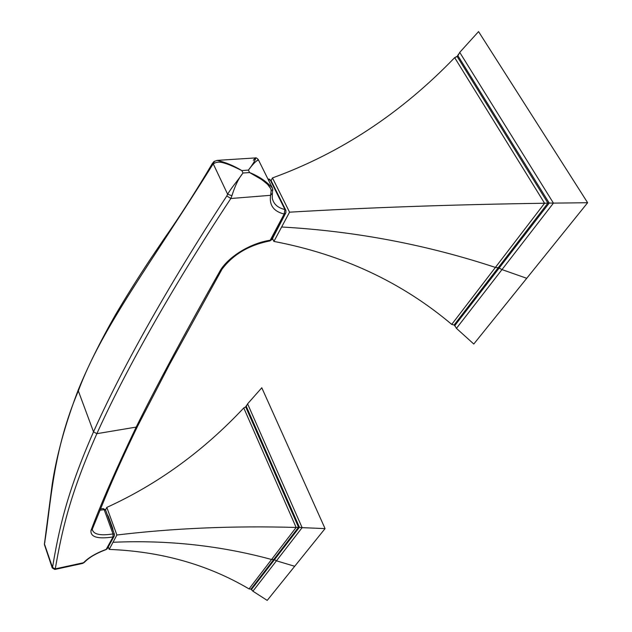 <?xml version="1.0" encoding="UTF-8"?>
<svg xmlns="http://www.w3.org/2000/svg" width="632" height="632" viewBox="0 0 632 632"><rect width="100%" height="100%" fill="white"/><g stroke="black" fill="none" stroke-linecap="round" stroke-linejoin="round"><path stroke-width="0.95" d="M249.04 588.906L296.132 527.459C233.54 525.658 173.792 528.178 116.896 535.012L113.002 542.28C167.535 539.846 220.402 545.582 271.602 559.502C220.402 545.582 167.535 539.846 113.002 542.28L109.194 549.413L108.27 546.846L109.194 549.413C161.231 551.444 207.849 564.605 249.04 588.906L250.928 589.127L249.04 588.906C207.849 564.605 161.231 551.444 109.194 549.413L116.896 535.012C173.792 528.178 233.54 525.658 296.132 527.459L298.533 527.238L273.727 559.525L271.602 559.51L273.727 559.525L250.928 589.127L251.504 589.466L274.446 559.723L273.727 559.525L250.928 589.127L252.903 591.197L251.504 589.466L299.426 527.27L246.259 406.289L245.698 406.889L298.533 527.238L296.132 527.459L243.77 407.948L245.698 406.889L298.533 527.238L299.426 527.27L298.533 527.238L273.727 559.525L274.446 559.723L299.426 527.27L302.12 527.649L276.445 560.829L274.446 559.723L276.445 560.837L252.903 591.197L267.21 600.4L294.702 566.28L276.516 560.837M243.77 407.948C203.283 451.122 157.629 484.27 106.808 507.401L105.552 509.89L106.808 507.401C157.629 484.27 203.283 451.122 243.77 407.948L245.974 406.763M106.808 507.401L116.896 535.012L106.808 507.401M108.293 516.226L107.235 514.503L108.293 516.226L107.985 516.565L108.293 516.226L112.615 528.091L108.293 516.226M113.175 530.801L112.615 528.091L113.175 530.801M299.426 527.27L246.259 406.289L247.594 403.84L302.12 527.649L299.426 527.27M276.453 560.821L294.702 566.28L325.069 528.597L261.79 387.779L247.594 403.84L246.259 406.289M267.21 600.4L325.069 528.597L302.12 527.649L325.069 528.597L261.79 387.779L247.594 403.84L302.12 527.649M451.738 324.398L544.579 203.243C452.702 204.586 367.698 207.573 289.551 212.178L281.619 226.999C355.042 231.138 426.308 244.616 495.425 267.431C426.308 244.616 355.042 231.138 281.619 226.999L273.909 241.424L272.51 238.533L273.909 241.424C342.299 254.42 401.581 282.077 451.738 324.398L454.084 325.03L451.738 324.398C401.581 282.077 342.299 254.42 273.909 241.424L289.551 212.178C367.698 207.573 452.702 204.586 544.579 203.243L547.904 203.07L498.206 267.723L495.425 267.439L498.206 267.723L454.084 325.03L454.787 325.614L499.177 268.047L498.206 267.723L454.084 325.03L454.629 325.29M457.679 56.201L457.165 56.501L547.904 203.07L544.579 203.243L454.669 57.646L457.165 56.501L547.904 203.07L549.216 203.054L457.916 55.719L457.529 56.359M454.669 57.646C401.202 113.112 340.466 153.205 272.479 177.924L271.12 180.618L272.479 177.924C340.466 153.205 401.202 113.112 454.669 57.646L457.805 55.995L459.733 52.369L553.434 203.117L501.982 269.603M272.479 177.924L289.551 212.178L272.479 177.924M547.904 203.07L498.206 267.723L499.177 268.047L549.216 203.054L547.904 203.07M454.787 325.614L456.446 328.363L454.558 325.204L454.787 325.614L499.177 268.047L501.982 269.611L499.177 268.039L549.216 203.054L553.434 203.117L549.216 203.054L457.916 55.719L459.733 52.369L553.434 203.117L587.634 202.722L553.434 203.117M501.974 269.611L456.446 328.363L473.787 344.021L526.733 278.301L502.077 269.627M501.99 269.595L526.733 278.301L587.634 202.722L478.558 31.6L459.733 52.369L478.558 31.6L587.634 202.722L473.787 344.021M269.84 240.934L270.615 240.184C251.733 242.838 229.977 255.439 220.631 269.856L222.195 268.987L220.631 269.856C185.302 332.377 157.155 384.785 136.196 427.09L137.855 425.66L169.289 364.893L221.887 269.453M136.954 426.821L136.196 427.09C116.17 468.944 101.081 503.475 90.937 530.667L92.564 528.565L105.489 496.91C113.886 476.615 124.559 453.097 137.515 426.347M137.752 424.467L137.855 425.66M114.376 534.553L114.4 535.786L113.017 536.955C97.921 539.23 90.558 537.137 90.937 530.667C90.558 537.137 97.921 539.23 113.017 536.955L113.002 533.929C100.496 535.897 93.599 534.443 92.319 529.584C93.599 534.443 100.496 535.897 113.002 533.929L114.447 534.285L113.002 533.929L104.185 509.692L105.623 510.079L104.185 509.692L99.943 510.222L104.185 509.692L103.198 508.578M222.188 268.995L222.195 268.987C233.263 254.364 249.15 245.011 269.856 240.934L284.155 214.027L285.893 212.755L285.893 210.393L284.929 209.532C277.661 207.817 273.435 203.978 272.25 198.014L272.242 198.006C273.435 203.97 277.661 207.817 284.929 209.532L285.893 210.393L285.893 212.779L284.155 214.027C273.656 211.436 269.129 205.203 270.591 195.32L230.83 198.503C168.791 292.49 123.177 375.282 96.862 433.678C69.899 494.485 61.92 530.532 55.284 568.855L83.535 562.725C88.504 557.574 96.056 553.126 106.184 549.382L113.017 536.955L113.002 533.929L104.185 509.692L103.182 508.578L100.464 508.958M253.306 160.291L255.241 157.937C255.431 160.22 253.148 164.28 248.4 170.111L249.593 172.56L262.177 179.859L268.592 185.263L270.812 188.763L271.168 190.635L270.591 195.32C269.129 205.203 273.656 211.436 284.155 214.027L270.615 240.184L272.321 238.904L285.553 213.403M90.937 530.667C101.081 503.475 116.17 468.944 136.196 427.09L96.862 433.678L136.196 427.09C157.155 384.785 185.302 332.377 220.631 269.856C229.977 255.439 251.733 242.838 270.615 240.184L272.321 238.904M113.017 536.955L106.184 549.382L107.551 548.181L106.184 549.382C96.056 553.126 88.504 557.574 83.535 562.725L55.284 568.855C61.92 530.532 69.899 494.485 96.862 433.678C123.177 375.282 168.791 292.49 230.83 198.503L231.912 195.73C235.128 185.524 238.825 177.955 243.012 173.018C235.736 183.185 232.473 186.4 227.607 194.182L213.308 164.004L212.297 165.221C152.644 261.079 101.61 327.708 78.336 390.924C52.416 451.651 50.852 505.181 44.524 543.646L44.627 542.256M84.562 562.156C89.144 557.432 96.364 553.221 106.208 549.532L107.298 548.687M44.382 543.812L52.511 567.465C58.997 529.063 66.771 492.834 93.52 431.846L78.336 390.924L93.52 431.846C119.606 373.283 165.142 290.104 226.833 195.944L227.607 194.182L213.308 164.004L214.414 161.2L213.308 164.004C215.97 161.824 219.723 161.555 224.573 163.206C227.994 164.091 233.745 166.54 241.819 170.569C233.492 165.6 225.261 162.203 217.108 160.378M44.912 541.837L44.524 543.646C50.852 505.181 52.416 451.651 78.336 390.924L78.526 389.217L78.336 390.924C101.61 327.708 152.644 261.079 212.297 165.221L213.308 164.004C215.97 161.824 219.723 161.555 224.573 163.206C227.994 164.091 233.745 166.54 241.819 170.569C233.461 165.568 225.205 162.171 217.053 160.386L255.257 157.937C255.921 157.51 256.955 158.079 258.33 159.643M44.39 544.263L52.101 485.092C56.351 456.249 65.064 424.538 78.226 389.968C87.919 366.442 100.291 341.462 115.34 315.028C125.879 297.135 137.476 278.617 150.155 259.476L164.13 238.778C179.994 216.144 195.991 191.188 212.115 163.893L212.439 163.333L212.297 165.221M255.755 158.316C254.672 161.31 252.223 165.244 248.4 170.111L241.819 170.569L243.012 173.018L241.819 170.569L248.4 170.111C252.926 163.933 256.3 160.575 258.512 160.03L272.408 188.052C266.633 181.518 259.033 176.36 249.593 172.56L243.012 173.018L249.593 172.56L248.4 170.111C252.523 164.581 255.849 161.105 258.385 159.675M268.158 179.488L270.322 180.12L284.929 209.532L284.155 214.027L284.929 209.532L270.322 180.12L271.286 181.005L267.778 178.722M272.392 192.081L272.771 189.853M272.755 189.584L272.408 188.06C266.641 181.518 259.033 176.352 249.593 172.56L260.439 178.706L267.115 183.746L270.812 188.763L271.168 190.635L270.591 195.32L272.621 192.886M270.591 195.32L230.83 198.503L231.912 195.73L227.607 194.182L226.833 195.944L230.83 198.503L226.833 195.944C165.142 290.104 119.606 373.283 93.52 431.846L96.862 433.678L93.52 431.846C66.771 492.834 58.997 529.063 52.511 567.465L55.284 568.855L52.511 567.465L52.298 567.844L54.85 569.456L55.284 568.855L54.85 569.456L52.298 567.844L44.469 544.484M243.012 173.018C235.736 183.185 232.473 186.4 227.607 194.182L231.912 195.73C235.128 185.524 238.825 177.955 243.012 173.018M82.555 563.444L82.974 563.262M271.168 190.635L272.74 189.568M270.322 180.12L269.035 179.069M113.262 531.37L105.623 510.079L114.384 534.119M245.666 406.897L246.678 405.231M457.126 56.493L458.492 54.234M454.361 325.053L455.032 326.278M92.296 529.276L92.541 528.557M269.872 240.934L272.037 239.496M114.068 536.355L107.551 548.181M217.045 160.386L213.877 161.61L212.115 163.893M271.286 181.005L285.656 209.911M272.242 198.021L272.392 194.024M52.243 567.955L54.826 569.464L82.579 563.436L84.348 562.385M44.485 544.8L52.243 567.947M269.287 179.133L271.057 180.531M105.56 509.906L103.182 508.578"/></g></svg>
